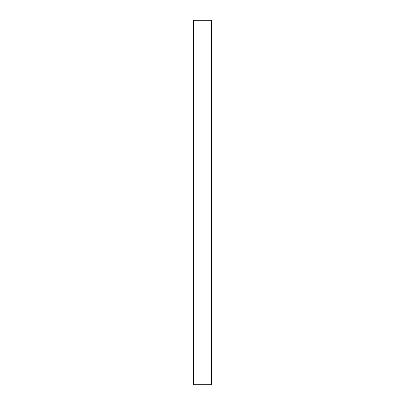 <?xml version="1.0" encoding="UTF-8"?>
<svg xmlns="http://www.w3.org/2000/svg" width="405" height="405" viewBox="0 0 405 405"><rect width="100%" height="100%" fill="white"/><g stroke="black" fill="none" stroke-linecap="round" stroke-linejoin="round"><path stroke-width="0.3" stroke-dasharray="2.02 1.52" d="M193.387 384.75L211.612 384.75L211.612 20.25L193.387 20.25L193.387 384.75"/><path stroke-width="0.61" d="M211.612 20.25L211.612 384.75L193.387 384.75L193.387 20.25L211.612 20.25"/></g></svg>
